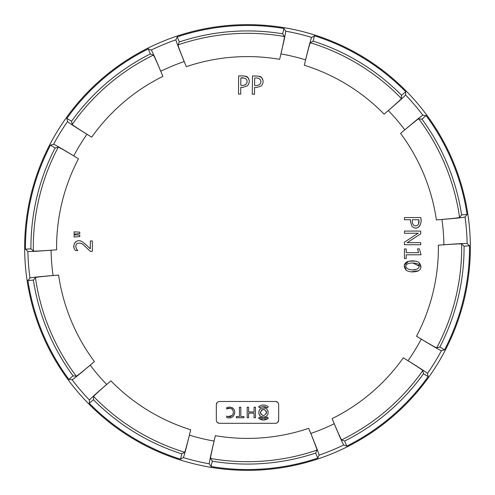 <?xml version="1.0" encoding="UTF-8"?>
<svg xmlns="http://www.w3.org/2000/svg" width="495" height="495" viewBox="0 0 495 495"><rect width="100%" height="100%" fill="white"/><g stroke="black" fill="none" stroke-linecap="round" stroke-linejoin="round"><path stroke-width="0.74" d="M76.304 376.219A214.187 214.187 0 0 1 35.43 277.54C36.896 277.051 44.618 276.235 58.602 275.078A2640.522 69.121 175.5 0 0 53.089 275.517C39.167 276.674 31.457 277.491 29.972 277.98L27.937 280.523A222.032 222.032 0 0 0 68.898 379.405L72.134 379.764C73.514 379.071 79.54 374.201 90.22 365.155A2640.522 69.121 -40.5 0 0 94.427 361.573C83.76 370.613 77.715 375.495 76.304 376.219L73.056 375.847L68.898 379.405M41.611 332.782A222.849 222.849 0 0 0 332.782 453.389A222.849 222.849 0 0 0 453.389 162.218A222.849 222.849 0 0 0 162.218 41.611A222.849 222.849 0 0 0 41.611 332.782M418.696 118.781A214.187 214.187 0 0 1 459.57 217.46C458.104 217.949 450.382 218.765 436.398 219.922A2640.522 69.121 -4.5 0 0 441.911 219.483C455.833 218.326 463.543 217.509 465.028 217.02L467.063 214.477A222.032 222.032 0 0 0 426.102 115.595L422.866 115.236C421.486 115.929 415.46 120.799 404.78 129.845A2640.522 69.121 139.5 0 0 400.573 133.427C411.24 124.387 417.285 119.505 418.696 118.781L421.944 119.153L426.102 115.595M469.526 245.768L467.119 243.577C465.597 243.323 457.856 243.719 443.904 244.759A2640.522 69.121 175.5 0 0 438.384 245.186C452.337 244.146 460.09 243.744 461.662 243.992L464.069 246.201L469.526 245.768A222.032 222.032 0 0 1 444.541 349.841L439.876 346.983A216.575 216.575 0 0 0 464.069 246.201M461.662 243.992A214.187 214.187 0 0 1 436.726 347.849C435.254 347.379 428.522 343.505 416.53 336.223A2640.522 69.121 31.5 0 0 421.251 339.106C433.193 346.351 439.907 350.219 441.398 350.701L444.541 349.841M428.138 376.602L427.482 373.416C426.393 372.314 419.902 368.088 408.004 360.725A2640.522 69.121 -148.5 0 0 403.289 357.829C415.187 365.186 421.697 369.425 422.817 370.545L423.473 373.744L428.138 376.602A222.032 222.032 0 0 1 346.754 446.113L344.662 441.057A216.575 216.575 0 0 0 423.473 373.744M422.817 370.545A214.187 214.187 0 0 1 341.606 439.907C340.69 438.663 337.522 431.572 332.096 418.634A2640.522 69.121 67.5 0 0 334.224 423.739C339.626 436.621 342.788 443.699 343.709 444.962L346.754 446.113M317.753 458.123L319.102 455.159C318.867 453.63 316.095 446.391 310.798 433.441A2640.522 69.121 -112.5 0 0 308.688 428.33C313.991 441.274 316.763 448.526 317.01 450.097L315.662 453.067L317.753 458.123A222.032 222.032 0 0 1 211.056 466.519L212.336 461.198A216.575 216.575 0 0 0 315.662 453.067M317.01 450.097A214.187 214.187 0 0 1 210.536 458.475C210.53 456.928 212.132 449.33 215.35 435.674A2640.522 69.121 103.5 0 0 214.069 441.057C210.864 454.651 209.267 462.237 209.267 463.803L211.056 466.519M180.539 459.193L183.367 457.584C184.072 456.211 186.089 448.724 189.412 435.136A2640.522 69.121 -76.5 0 0 190.711 429.759C187.395 443.347 185.378 450.846 184.654 452.263L181.814 453.872L180.539 459.193A222.032 222.032 0 0 1 89.279 403.27L93.444 399.719A216.575 216.575 0 0 0 181.814 453.872M184.654 452.263A214.187 214.187 0 0 1 93.586 396.452C94.489 395.202 100.256 389.998 110.886 380.841A2640.522 69.121 139.5 0 0 106.685 384.442C96.104 393.556 90.35 398.747 89.428 400.022L89.279 403.27M467.063 214.477L461.606 214.904A216.575 216.575 0 0 0 421.944 119.153M56.616 249.814C42.663 250.854 34.91 251.256 33.338 251.008L30.931 248.799L25.474 249.233L27.881 251.423C29.403 251.677 37.144 251.281 51.096 250.241A2640.522 69.121 -4.5 0 0 56.616 249.814A190.903 190.903 0 0 1 56.597 247.5A190.903 190.903 0 0 1 78.47 158.777A2640.522 69.121 -148.5 0 0 73.749 155.894C61.807 148.649 55.094 144.781 53.602 144.299L50.459 145.159L55.124 148.017A216.575 216.575 0 0 0 30.931 248.799M413.752 269.701L416.147 269.391M405.95 265.66L405.863 266.415C406.655 270.988 418.727 271.322 419.271 266.205L412.966 263.037M260.426 412.836L260.407 412.496C262.424 416.462 264.466 416.462 266.533 412.496L266.527 412.638M266.421 413.319L266.248 413.777M263.488 415.559L262.721 415.466M260.939 414.228L260.661 413.721M258.873 412.001L258.99 411.345M259.405 410.293L259.813 409.668M264.033 407.911L264.689 408.041M265.784 408.499L266.279 408.827M267.053 409.582L267.541 410.318M267.888 411.141L268.061 411.964M268.092 412.496C268.383 406.543 258.563 406.525 258.848 412.496C258.551 418.454 268.377 418.461 268.092 412.496M258.625 406.729L259.627 407.923C262.177 406.055 264.732 406.055 267.306 407.923L268.309 406.729C265.085 404.39 261.861 404.39 258.625 406.729L261.063 405.362M262.319 405.052L263.464 404.966M264.683 405.065L265.858 405.356M263.47 406.525L267.306 407.923M266.205 411.116L266.533 412.496C264.478 408.486 262.437 408.486 260.407 412.496L260.475 411.84M261.323 410.305L262.294 409.668M262.331 409.65L264.615 409.656M268.08 412.805L268.012 413.337M266.36 416.103L265.691 416.549M264.776 416.932L264.033 417.081M263.055 417.099L262.065 416.901M261.372 416.617L260.389 415.942M260.017 415.571L259.374 414.649M259.095 413.999L258.891 413.152M258.625 418.263L259.627 417.068C262.189 418.925 264.751 418.925 267.306 417.068L268.309 418.263C265.097 420.614 261.874 420.614 258.625 418.263L263.34 420.026M268.309 418.263L263.544 420.026M267.306 417.068L263.544 418.467M263.328 418.467L259.627 417.068M248.589 407.199L248.589 411.951L254.071 411.951L254.071 407.199L255.47 407.199L255.47 417.743L254.071 417.743L254.071 413.164L248.589 413.164L248.589 417.743L247.197 417.743L247.197 407.199L248.589 407.199M239.419 416.536L236.294 416.536L236.294 417.743L243.936 417.743L243.936 416.536L240.824 416.536L240.824 407.199L239.419 407.199L239.419 416.536M243.936 417.743L243.936 416.536M226.667 407.632L226.667 408.944C228.659 407.861 230.515 407.991 232.248 409.346C233.69 411.407 233.665 413.467 232.174 415.522C230.509 416.895 228.671 417.075 226.667 416.066L226.667 417.495C229.098 418.362 231.276 417.984 233.213 416.369C236.078 411.549 234.896 408.431 229.668 407.02L226.667 407.632L229.668 407.02L232.829 407.973M226.667 408.944L229.853 408.245M232.248 409.346C233.683 411.394 233.659 413.455 232.174 415.522L228.065 416.58M229.074 417.922L231.487 417.514M233.213 416.369L234.679 413.492M234.624 410.788L234.395 410.033M219.446 423.293C217.553 423.114 216.513 422.074 216.334 420.181L216.334 404.594C216.513 402.701 217.553 401.662 219.446 401.476L275.554 401.476C277.447 401.662 278.487 402.701 278.666 404.594L278.666 420.181C278.487 422.068 277.447 423.107 275.554 423.293L219.446 423.293L217.249 422.39M277.751 422.384L278.666 420.181M277.751 402.386L275.554 401.476M217.249 402.386L216.334 404.594M418.541 224L418.869 219.731L412.372 219.731C411.06 227.688 420.243 228.207 418.869 219.731M410.522 219.731L404.427 219.731L404.427 217.565L420.719 217.565C422.532 225.231 417.273 231.196 411.927 226.271L410.522 221.896L410.522 219.731M420.719 217.565C422.637 223.369 417.904 231.821 411.927 226.271M406.209 254.807L406.209 258.545L404.427 258.545L404.427 248.96L406.209 248.96L406.209 252.704L418.578 252.704L417.495 248.861L419.389 248.861L421.066 254.807L406.209 254.807M417.495 248.861L419.389 248.861M404.427 248.96L406.209 248.96M418.782 262.331C421.919 266.143 421.591 269.076 417.799 271.13C413.313 272.349 409.489 272.108 406.339 270.406C403.215 266.638 403.592 263.705 407.472 261.62C411.834 260.432 415.608 260.673 418.782 262.331L420.973 267.164M418.578 270.771L411.289 271.86M406.339 270.406L404.198 265.518M404.273 265.079L408.697 261.23L415.348 261.1M419.271 266.205C419.086 263.915 416.4 262.87 411.215 263.055C407.28 263.488 405.492 264.608 405.863 266.415M254.517 94.248L252.308 94.229L252.469 76.026C257.907 75.865 260.939 76.348 261.558 77.48C263.687 80.27 263.594 83.086 261.273 85.932L256.794 87.46L254.579 87.442L254.517 94.248M263.093 81.718L263.093 81.397M263.031 80.499L261.57 77.498M261.539 77.468L258.402 76.137M256.076 76.057L252.469 76.026M254.659 78.111L254.597 85.375C262.684 86.934 263.346 76.651 254.659 78.111M240.842 77.993L240.78 85.258C248.88 86.804 249.517 76.533 240.842 77.993L243.757 78.049M246.597 83.37L246.293 83.878M245.724 84.472L244.685 85.016M242.977 87.343L240.762 87.324L240.7 94.13L238.491 94.106L238.652 75.908C244.103 75.747 247.135 76.23 247.735 77.362C249.87 80.147 249.777 82.962 247.457 85.814L242.977 87.343M249.276 81.601L249.263 80.97M249.189 80.215L247.754 77.375M247.723 77.35L244.604 76.02M242.265 75.939L238.652 75.908M85.251 244.035L90.338 248.806L90.319 240.972L92.361 240.966L92.386 251.361L90.393 251.361L84.169 245.563C81.873 243.051 79.361 242.47 76.614 243.812C79.299 242.439 81.824 243.014 84.187 245.545L90.393 251.361M86.223 244.92L82.547 241.968M82.077 241.696C76.249 237.817 70.915 246.027 75.531 250.532L77.87 250.526C75.679 248.447 75.265 246.207 76.614 243.812M74.009 247.333L73.873 245.402M73.916 244.963L75.16 242.216M76.595 241.251L77.177 241.046M75.976 244.876L75.877 247.067M74.114 234.797L79.782 235.15L79.788 236.629L74.12 236.994L74.114 234.797M74.108 231.821L79.775 232.161L79.782 233.646L74.114 234.024L74.108 231.821M420.719 244.753L404.427 244.753L404.427 242.197L418.164 233.213L404.427 233.232L404.427 231.097L420.719 231.097L420.719 233.807L407.144 242.68L420.719 242.618L420.719 244.753M417.106 233.782L418.164 233.145M67.518 121.584C68.607 122.686 75.098 126.912 86.996 134.275A2640.522 69.121 31.5 0 0 91.711 137.171C79.813 129.814 73.303 125.575 72.183 124.455L71.528 121.256L66.862 118.398L67.518 121.584A219.656 219.656 0 0 0 53.602 144.299M310.346 42.737A214.187 214.187 0 0 1 401.414 98.548C400.511 99.798 394.744 105.002 384.114 114.159A2640.522 69.121 -40.5 0 0 388.315 110.558C398.896 101.444 404.65 96.253 405.572 94.978L405.721 91.73L401.556 95.281A216.575 216.575 0 0 0 313.187 41.128L314.461 35.807L311.633 37.416C310.928 38.789 308.911 46.276 305.588 59.864A2640.522 69.121 103.5 0 0 304.289 65.241C307.605 51.653 309.623 44.154 310.346 42.737L313.187 41.128M177.99 44.903A214.187 214.187 0 0 1 284.464 36.525C284.47 38.072 282.868 45.67 279.65 59.326A2640.522 69.121 -76.5 0 0 280.931 53.943C284.136 40.349 285.733 32.763 285.733 31.197L283.944 28.481L282.664 33.802A216.575 216.575 0 0 0 179.338 41.933L177.247 36.878L175.898 39.841C176.133 41.37 178.905 48.609 184.202 61.559A2640.522 69.121 67.5 0 0 186.312 66.67C181.009 53.726 178.237 46.474 177.99 44.903L179.338 41.933M72.183 124.455A214.187 214.187 0 0 1 153.394 55.094C154.31 56.337 157.478 63.428 162.904 76.366A2640.522 69.121 -112.5 0 0 160.776 71.261C155.374 58.379 152.213 51.301 151.291 50.038L148.246 48.887L150.338 53.943A216.575 216.575 0 0 0 71.528 121.256M33.338 251.008A214.187 214.187 0 0 1 58.274 147.151C59.747 147.621 66.478 151.495 78.47 158.777M27.937 280.523L33.394 280.096A216.575 216.575 0 0 0 73.056 375.847M35.43 277.54L33.394 280.096M93.586 396.452L93.444 399.719M210.536 458.475L212.336 461.198M341.606 439.907L344.662 441.057M436.726 347.849L439.876 346.983M459.57 217.46L461.606 214.904M401.414 98.548L401.556 95.281M405.721 91.73A222.032 222.032 0 0 0 314.461 35.807M284.464 36.525L282.664 33.802M283.944 28.481A222.032 222.032 0 0 0 177.247 36.878M58.274 147.151L55.124 148.017M50.459 145.159A222.032 222.032 0 0 0 25.474 249.233M153.394 55.094L150.338 53.943M148.246 48.887A222.032 222.032 0 0 0 66.862 118.398M465.028 217.02A219.656 219.656 0 0 1 467.119 243.577M441.398 350.701A219.656 219.656 0 0 1 427.482 373.416M343.709 444.962A219.656 219.656 0 0 1 319.102 455.159M209.267 463.803A219.656 219.656 0 0 1 183.367 457.584M89.428 400.022A219.656 219.656 0 0 1 72.134 379.764M189.412 435.136A196.422 196.422 0 0 0 214.069 441.057M90.22 365.155A196.422 196.422 0 0 0 106.685 384.442M29.972 277.98A219.656 219.656 0 0 1 27.881 251.423M51.096 250.241A196.422 196.422 0 0 0 53.089 275.517M86.996 134.275A196.422 196.422 0 0 0 73.749 155.894M405.572 94.978A219.656 219.656 0 0 1 422.866 115.236M404.78 129.845A196.422 196.422 0 0 0 388.315 110.558M443.904 244.759A196.422 196.422 0 0 0 441.911 219.483M408.004 360.725A196.422 196.422 0 0 0 421.251 339.106M310.798 433.441A196.422 196.422 0 0 0 334.224 423.739M285.733 31.197A219.656 219.656 0 0 1 311.633 37.416M305.588 59.864A196.422 196.422 0 0 0 280.931 53.943M151.291 50.038A219.656 219.656 0 0 1 175.898 39.841M184.202 61.559A196.422 196.422 0 0 0 160.776 71.261M279.65 59.326A190.903 190.903 0 0 0 186.312 66.67M162.904 76.366A190.903 190.903 0 0 0 91.711 137.171M384.114 114.159A190.903 190.903 0 0 0 304.289 65.241M110.886 380.841A190.903 190.903 0 0 0 190.711 429.759M215.35 435.674A190.903 190.903 0 0 0 308.688 428.33M332.096 418.634A190.903 190.903 0 0 0 403.289 357.829M436.398 219.922A190.903 190.903 0 0 0 400.573 133.427M416.53 336.223A190.903 190.903 0 0 0 438.384 245.186M58.602 275.078A190.903 190.903 0 0 0 94.427 361.573"/></g></svg>
